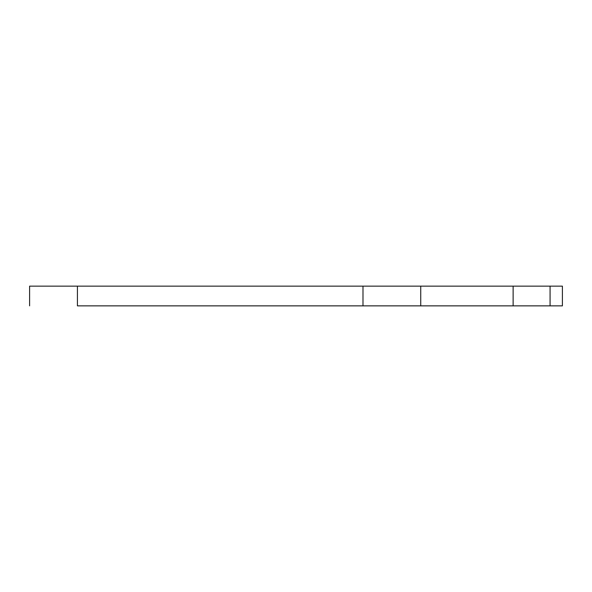 <?xml version="1.0" encoding="UTF-8"?>
<svg xmlns="http://www.w3.org/2000/svg" width="592" height="592" viewBox="0 0 592 592"><rect width="100%" height="100%" fill="white"/><g stroke="black" fill="none" stroke-linecap="round" stroke-linejoin="round"><path stroke-width="0.89" d="M362.985 305.857L562.4 305.857L562.4 286.143L29.6 286.143L77.419 286.143L77.419 305.857L362.985 305.857L362.985 286.143M420.734 305.857L420.734 286.143M513.123 305.857L513.123 286.143M550.072 305.857L550.072 286.143M29.6 286.143L29.6 305.857"/></g></svg>
